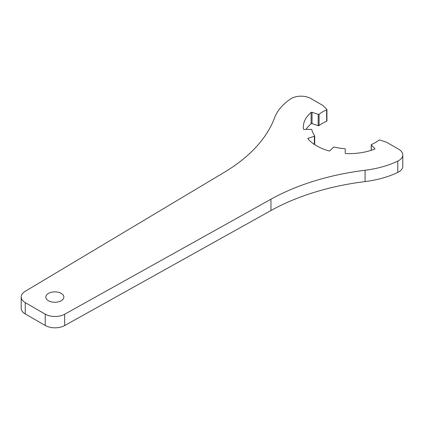 <?xml version="1.0" encoding="UTF-8"?>
<svg xmlns="http://www.w3.org/2000/svg" width="424" height="424" viewBox="0 0 424 424"><rect width="100%" height="100%" fill="white"/><g stroke="black" fill="none" stroke-linecap="round" stroke-linejoin="round"><path stroke-width="0.64" d="M326.83 120.686A0.694 0.403 180 0 1 326.925 120.888L326.925 109.562A0.694 0.403 180 0 0 326.83 109.36L322.966 105.491A45.771 26.426 0 0 0 322.94 105.502L310.85 98.522A13.87 8.008 180 0 0 290.371 99.068A76.283 44.043 0 0 0 274.487 117.952A194.171 112.106 180 0 1 224.317 172.292L25.09 291.399A13.87 8.008 0 0 0 21.2 296.964A13.87 8.008 0 0 0 25.26 302.625L45.214 314.147A13.87 8.008 180 0 0 64.66 314.242L270.957 199.222A194.171 112.106 180 0 1 365.08 170.257A76.283 44.043 0 0 0 397.791 161.088L397.791 172.409A76.283 44.043 0 0 1 365.08 181.583A194.171 112.106 180 0 0 270.957 210.548L64.66 325.568A13.87 8.008 180 0 1 45.214 325.468L45.214 314.147M21.2 296.964L21.2 308.29A13.87 8.008 180 0 0 25.26 313.951L45.214 325.468M61.226 293.382A9.015 5.205 180 0 1 63.87 297.06A9.015 5.205 180 0 1 54.855 302.264A9.015 5.205 180 0 1 45.84 297.06A9.015 5.205 180 0 1 51.405 292.253A9.015 5.205 180 0 1 61.226 293.382M397.791 172.409A13.87 8.008 180 0 0 402.8 166.25L402.8 154.924A13.87 8.008 180 0 0 398.74 149.264L386.646 142.284L379.946 140.047A0.694 0.403 180 0 0 379.045 140.153A37.45 21.619 180 0 1 371.488 144.515A0.694 0.403 180 0 0 371.212 144.833A0.694 0.403 180 0 0 371.302 145.035L374.848 148.586A0.694 0.403 180 0 1 374.943 148.782A0.694 0.403 180 0 1 374.636 149.116A45.771 26.426 180 0 1 345.878 153.557A0.694 0.403 180 0 1 345.231 153.159L345.237 149.062A0.694 0.403 180 0 0 344.622 148.665A37.45 21.619 180 0 1 334.303 147.07A0.694 0.403 180 0 0 333.428 147.234L329.883 150.78A0.694 0.403 180 0 1 328.976 150.939A45.771 26.426 180 0 1 307.93 138.786A0.694 0.403 180 0 1 307.861 138.611A0.694 0.403 180 0 1 308.211 138.261L314.354 136.215L314.354 144.42M306.112 129.4A45.771 26.426 180 0 1 311.121 123.75A0.694 0.403 180 0 1 312.043 123.628L312.043 112.302A0.694 0.403 180 0 0 311.121 112.424A45.771 26.426 180 0 0 303.298 127.2A45.771 26.426 180 0 0 303.409 129.023A0.694 0.403 180 0 0 304.098 129.394L311.195 129.4A0.694 0.403 180 0 1 311.884 129.749A37.45 21.619 180 0 0 314.645 135.712A0.694 0.403 180 0 1 314.698 135.866A0.694 0.403 180 0 1 314.354 136.215M312.043 112.302L318.186 114.348L318.186 125.674A0.694 0.403 180 0 0 319.087 125.568A37.45 21.619 180 0 1 326.644 121.206A0.694 0.403 180 0 0 326.925 120.888M326.925 109.562A0.694 0.403 180 0 1 326.644 109.885A37.45 21.619 180 0 0 319.087 114.242A0.694 0.403 180 0 1 318.186 114.348M402.8 154.924A13.87 8.008 180 0 1 397.791 161.088M312.043 123.628L318.186 125.674M25.26 313.951L25.26 302.625M64.66 325.568L64.66 314.242M270.957 199.222L270.957 210.548M365.08 170.257L365.08 181.583M371.302 145.035L371.302 150.297M374.848 148.983L374.848 148.586M308.211 139.104L308.211 138.261M326.644 109.885L326.644 121.206M319.087 114.242L319.087 125.568M311.121 112.424L311.121 123.75M314.698 144.653L314.698 135.866M371.212 150.324L371.212 144.833"/></g></svg>
